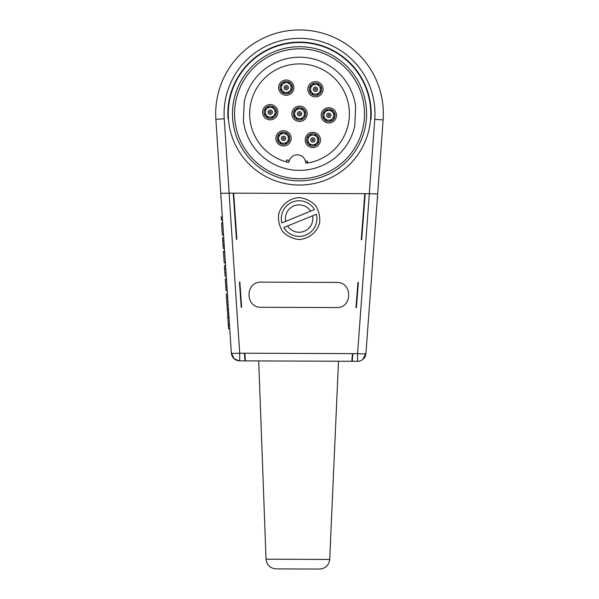 <?xml version="1.0" encoding="UTF-8"?>
<svg xmlns="http://www.w3.org/2000/svg" width="599" height="599" viewBox="0 0 599 599"><rect width="100%" height="100%" fill="white"/><g stroke="black" fill="none" stroke-linecap="round" stroke-linejoin="round"><path stroke-width="0.9" d="M352.414 353.769L352.833 353.769L352.257 361.272L244.954 360.875L244.414 353.223L244.849 353.365M369.284 193.679L374.764 119.321A75.444 75.444 0 0 0 299.799 38.336A75.444 75.444 0 0 0 224.243 118.759L229.162 193.155L233.228 193.17L236.448 239.293L236.867 239.293L233.647 193.17L364.806 193.657L361.242 239.75L361.661 239.757L365.225 193.664L377.677 193.926L365.922 353.522A8.386 8.386 0 0 1 357.528 361.294L352.257 361.272L352.833 353.769M356.405 307.639L358.352 282.496L357.932 282.496L355.986 307.639L356.405 307.639M244.954 360.875L239.682 360.853L244.954 360.875L244.429 353.365M239.443 282.054L241.202 307.212L241.622 307.212L239.862 282.054L239.443 282.054M264.122 51.941L264.129 51.454L264.122 51.941M335.38 51.716L335.38 52.203L335.38 51.716A71.678 71.678 0 0 1 371.006 119.044L370.983 119.276A71.678 71.678 0 0 0 299.785 42.102A71.678 71.678 0 0 0 228.017 118.744L228.002 118.512A71.678 71.678 0 0 1 264.129 51.454M228.017 118.744L228.444 118.752L228.002 118.512M222.326 216.793L221.158 216.868L221.375 220.147L222.543 220.073L224.423 248.413L223.247 248.488L222.543 237.833L223.719 237.758L223.539 235.063L222.364 235.137L221.555 222.843L222.723 222.768L221.031 197.146L222.326 216.793M224.206 245.133L223.03 245.208M222.761 241.112L223.929 241.03M223.472 251.82L224.64 251.737L224.603 251.191L223.434 251.266L224.198 262.871L223.427 251.206L224.603 251.131M224.64 251.737L225.374 262.796L224.198 262.871M224.872 272.964L224.378 265.589L225.553 265.507L226.257 276.161L225.089 276.244L224.872 272.964L226.04 272.889M224.595 268.869L225.771 268.786M225.823 287.37L225.261 278.939L226.437 278.857L227.208 290.567L226.04 290.65L225.823 287.37L226.991 287.288M227.253 308.912L226.272 294.161L227.44 294.079L228.638 312.116L227.47 312.191L227.253 308.912L228.421 308.837M226.489 297.441L227.657 297.359M226.759 301.537L227.934 301.462M226.976 304.816L228.152 304.741M228.563 328.814L227.545 313.367L228.713 313.284L229.739 328.731L228.563 328.814M227.777 316.878L228.945 316.804M227.86 318.159L229.035 318.076M228.249 324.022L229.417 323.947M228.331 325.302L229.507 325.22M230.465 339.693L230.742 343.886M228.713 313.284L228.638 312.116L228.713 313.284M227.44 294.079L227.208 290.567L227.44 294.079M226.437 278.857L226.257 276.161L226.437 278.857M225.553 265.507L225.374 262.796L225.553 265.507M224.603 251.191L224.423 248.413L224.603 251.191M229.14 193.155L220.776 193.342L215.872 119.313A83.83 83.83 0 0 1 299.837 29.95A83.83 83.83 0 0 1 383.128 119.935L377.677 193.926M220.664 191.702L221.031 197.146L220.649 197.146M369.336 193.679L357.558 353.642A8.386 0.726 4.2 0 0 365.922 353.522L362.709 359.52M371.006 119.044L370.586 119.014L370.983 119.276M231.334 352.856L231.349 353.028A8.386 0.726 176.2 0 0 239.705 353.2L244.834 353.223L245.373 360.875L258.708 360.927L266.038 559.204L329.697 559.436C328.881 565.321 325.519 568.526 319.604 569.05L276.049 568.885C270.142 568.316 266.802 565.089 266.038 559.204M351.838 361.272L352.429 353.62L357.558 353.642L357.528 361.294L352.257 361.272M261.171 282.136C245.021 281.47 244.924 307.834 261.082 307.28L336.526 307.564C352.676 308.23 352.774 281.867 336.616 282.414L261.171 282.136M299.051 239.525C308.672 238.919 316.751 232.524 319.544 223.307C320.33 216.913 318.997 210.998 315.568 205.562C311.061 200.964 305.61 198.314 299.208 197.61C289.594 198.209 281.515 204.603 278.715 213.828C277.936 220.215 279.261 226.13 282.698 231.573C287.206 236.163 292.656 238.814 299.051 239.525M364.806 193.657L365.225 193.664M233.228 193.17L233.647 193.17M229.11 193.155L239.705 353.2L239.682 360.853A8.386 8.386 0 0 1 231.349 353.028L234.074 358.674L239.098 360.83M231.349 353.028L220.776 193.342M305.438 161.101L307.489 161.213L307.407 162.801L305.767 162.726M283.769 227.56L287.617 225.988L283.761 227.56A17.805 17.805 0 0 0 316.399 214.217L312.551 215.797L316.399 214.225M314.497 209.568L310.649 211.14L314.497 209.568A17.805 17.805 0 0 0 281.867 222.91L285.716 221.331L281.859 222.91M274.604 173.777A64.969 64.969 0 0 1 260.018 62.199A64.969 64.969 0 0 1 363.945 105.357A64.969 64.969 0 0 1 274.604 173.777M273.803 175.717A67.066 67.066 0 0 1 258.746 60.536A67.066 67.066 0 0 1 366.019 105.087A67.066 67.066 0 0 1 273.803 175.717M272.193 179.588A71.259 71.259 0 0 1 256.192 57.212A71.259 71.259 0 0 1 370.175 104.54A71.259 71.259 0 0 1 272.193 179.588M274.679 173.807A64.969 64.969 0 0 1 307.991 49.365A64.969 64.969 0 0 1 364.492 113.78M267.064 49.874L267.064 50.346M332.452 50.114L332.452 50.586M257.772 151.966A56.583 56.583 0 0 0 354.78 125.955L355.641 106.57A56.583 56.583 0 0 0 244.265 101.605L243.396 120.991A56.583 56.583 0 0 0 257.772 151.966M305.662 162.396A8.386 8.386 0 0 0 289.077 161.663A0.839 0.839 0 0 1 288.059 162.322A49.882 49.882 0 0 1 298.631 63.906A49.882 49.882 0 0 1 349.239 109.774A49.882 49.882 0 0 1 306.621 163.153A0.839 0.839 0 0 1 305.662 162.396M307.137 114.184A7.63 7.63 0 0 1 295.359 120.174A7.63 7.63 0 0 1 296.063 106.981A7.63 7.63 0 0 1 307.137 114.184M304.569 110.216L305.789 114.11L304.165 117.861M303.087 118.827L295.442 118.422M294.468 117.344L294.88 109.699M295.958 108.726L303.603 109.138M320.443 140.338A7.63 7.63 0 0 1 308.665 146.328A7.63 7.63 0 0 1 309.361 133.135A7.63 7.63 0 0 1 320.443 140.338M317.874 136.37L319.087 140.263L317.463 144.015M316.384 144.98L308.74 144.576M307.774 143.498L308.178 135.853M309.256 134.88L316.901 135.284M336.436 115.742A7.63 7.63 0 0 1 324.658 121.732A7.63 7.63 0 0 1 325.362 108.539A7.63 7.63 0 0 1 336.436 115.742M333.875 111.773L335.088 115.667L333.463 119.418M332.385 120.392L324.74 119.98M323.767 118.902L324.179 111.257M325.257 110.283L332.902 110.695M323.086 89.67A7.63 7.63 0 0 1 311.308 95.66A7.63 7.63 0 0 1 312.012 82.467A7.63 7.63 0 0 1 323.086 89.67M320.517 85.702L321.73 89.603L320.113 93.347M319.035 94.32L311.383 93.908M310.417 92.83L310.821 85.185M311.899 84.219L319.544 84.624M293.839 88.031A7.63 7.63 0 0 1 282.062 94.021A7.63 7.63 0 0 1 282.765 80.828A7.63 7.63 0 0 1 293.839 88.031M291.271 84.062L292.484 87.956L290.867 91.707M289.789 92.68L282.144 92.268M281.171 91.19L281.575 83.546M282.653 82.572L290.305 82.984M277.839 112.627A7.63 7.63 0 0 1 266.061 118.617A7.63 7.63 0 0 1 266.765 105.424A7.63 7.63 0 0 1 277.839 112.627M275.27 108.659L276.491 112.552L274.866 116.303M273.788 117.269L266.143 116.865M265.17 115.787L265.582 108.142M266.66 107.169L274.305 107.573M291.144 138.781A7.63 7.63 0 0 1 279.366 144.771A7.63 7.63 0 0 1 280.062 131.57A7.63 7.63 0 0 1 291.144 138.781M288.576 134.805L289.789 138.706L288.164 142.457M287.086 143.423L279.441 143.019M278.475 141.941L278.879 134.296M279.958 133.322L287.602 133.727M286.464 161.917L286.562 160.098L289.467 160.255M309.286 89.266A6.185 6.185 0 0 1 317.837 83.561A6.185 6.185 0 0 1 314.655 95.398A6.185 6.185 0 0 1 309.286 89.266M322.636 115.337A6.185 6.185 0 0 1 331.195 109.624A6.185 6.185 0 0 1 328.012 121.47A6.185 6.185 0 0 1 322.636 115.337M306.636 139.934A6.185 6.185 0 0 1 315.194 134.221A6.185 6.185 0 0 1 312.012 146.059A6.185 6.185 0 0 1 306.636 139.934M277.337 138.376A6.185 6.185 0 0 1 285.895 132.664A6.185 6.185 0 0 1 282.713 144.501A6.185 6.185 0 0 1 277.337 138.376M293.338 113.78A6.185 6.185 0 0 1 301.889 108.067A6.185 6.185 0 0 1 298.714 119.905A6.185 6.185 0 0 1 293.338 113.78M264.039 112.223A6.185 6.185 0 0 1 272.59 106.51A6.185 6.185 0 0 1 269.415 118.347A6.185 6.185 0 0 1 264.039 112.223M280.04 87.626A6.185 6.185 0 0 1 288.591 81.913A6.185 6.185 0 0 1 285.416 93.758A6.185 6.185 0 0 1 280.04 87.626M312.551 215.797L287.617 225.988A13.702 13.702 0 0 0 312.551 215.797M285.716 221.331L310.649 211.14A13.702 13.702 0 0 0 285.716 221.331M288.95 161.977L287.295 162.134M352.429 353.62L244.834 353.223M224.243 118.759L215.872 119.313M374.764 119.321L383.128 119.935M314.632 91.28A2.179 2.179 0 0 1 313.457 88.435A2.179 2.179 0 0 1 316.302 87.252A2.179 2.179 0 0 1 317.477 90.105A2.179 2.179 0 0 1 314.632 91.28M313.584 93.796A4.904 4.904 0 0 0 319.993 91.145A4.904 4.904 0 0 0 317.343 84.744A4.904 4.904 0 0 0 310.941 87.387A4.904 4.904 0 0 0 313.584 93.796M315.785 88.51A0.824 0.824 0 0 0 314.655 89.371A0.824 0.824 0 0 0 315.965 89.917A0.824 0.824 0 0 0 315.785 88.51M327.982 117.352A2.179 2.179 0 0 1 326.807 114.499A2.179 2.179 0 0 1 329.66 113.323A2.179 2.179 0 0 1 330.835 116.176A2.179 2.179 0 0 1 327.982 117.352M326.942 119.867A4.904 4.904 0 0 0 333.351 117.217A4.904 4.904 0 0 0 330.7 110.808A4.904 4.904 0 0 0 324.291 113.458A4.904 4.904 0 0 0 326.942 119.867M329.136 114.581A0.824 0.824 0 0 0 328.005 115.442A0.824 0.824 0 0 0 329.323 115.989A0.824 0.824 0 0 0 329.136 114.581M311.989 141.941A2.179 2.179 0 0 1 310.806 139.095A2.179 2.179 0 0 1 313.659 137.92A2.179 2.179 0 0 1 314.834 140.765A2.179 2.179 0 0 1 311.989 141.941M310.941 144.456A4.904 4.904 0 0 0 317.35 141.813A4.904 4.904 0 0 0 314.7 135.404A4.904 4.904 0 0 0 308.298 138.055A4.904 4.904 0 0 0 310.941 144.456M313.135 139.17A0.824 0.824 0 0 0 312.004 140.039A0.824 0.824 0 0 0 313.322 140.585A0.824 0.824 0 0 0 313.135 139.17M282.691 140.383A2.179 2.179 0 0 1 281.508 137.538A2.179 2.179 0 0 1 284.36 136.362A2.179 2.179 0 0 1 285.536 139.208A2.179 2.179 0 0 1 282.691 140.383M281.642 142.899A4.904 4.904 0 0 0 288.052 140.256A4.904 4.904 0 0 0 285.401 133.847A4.904 4.904 0 0 0 278.999 136.497A4.904 4.904 0 0 0 281.642 142.899M283.836 137.613A0.824 0.824 0 0 0 282.706 138.481A0.824 0.824 0 0 0 284.023 139.028A0.824 0.824 0 0 0 283.836 137.613M298.684 115.794A2.179 2.179 0 0 1 297.508 112.941A2.179 2.179 0 0 1 300.354 111.766A2.179 2.179 0 0 1 301.537 114.611A2.179 2.179 0 0 1 298.684 115.794M297.643 118.303A4.904 4.904 0 0 0 304.052 115.659A4.904 4.904 0 0 0 301.402 109.25A4.904 4.904 0 0 0 294.993 111.901A4.904 4.904 0 0 0 297.643 118.303M299.837 113.016A0.824 0.824 0 0 0 298.706 113.885A0.824 0.824 0 0 0 300.024 114.431A0.824 0.824 0 0 0 299.837 113.016M269.385 114.229A2.179 2.179 0 0 1 268.21 111.384A2.179 2.179 0 0 1 271.055 110.209A2.179 2.179 0 0 1 272.238 113.054A2.179 2.179 0 0 1 269.385 114.229M268.345 116.745A4.904 4.904 0 0 0 274.746 114.102A4.904 4.904 0 0 0 272.103 107.693A4.904 4.904 0 0 0 265.694 110.343A4.904 4.904 0 0 0 268.345 116.745M270.538 111.459A0.824 0.824 0 0 0 269.408 112.327A0.824 0.824 0 0 0 270.726 112.874A0.824 0.824 0 0 0 270.538 111.459M285.386 89.64A2.179 2.179 0 0 1 284.211 86.788A2.179 2.179 0 0 1 287.056 85.612A2.179 2.179 0 0 1 288.231 88.465A2.179 2.179 0 0 1 285.386 89.64M284.345 92.156A4.904 4.904 0 0 0 290.747 89.506A4.904 4.904 0 0 0 288.104 83.096A4.904 4.904 0 0 0 281.695 85.747A4.904 4.904 0 0 0 284.345 92.156M286.539 86.87A0.824 0.824 0 0 0 285.409 87.731A0.824 0.824 0 0 0 286.719 88.278A0.824 0.824 0 0 0 286.539 86.87M377.392 197.73L377.774 197.73M329.697 559.436L338.502 361.219"/></g></svg>
